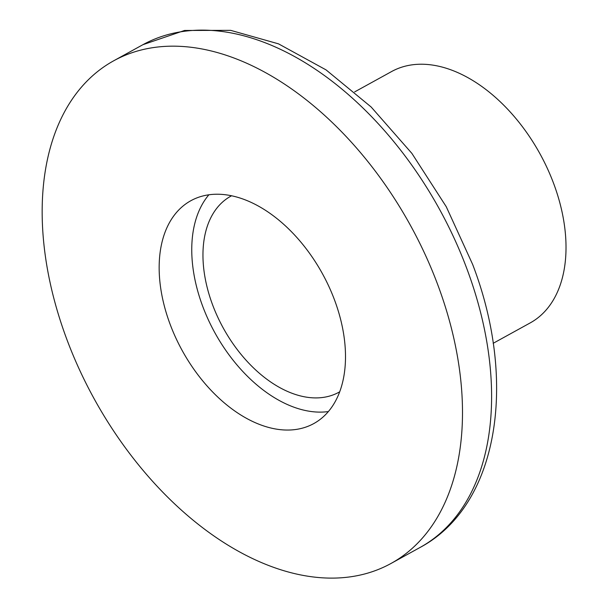 <?xml version="1.0" encoding="UTF-8"?>
<svg xmlns="http://www.w3.org/2000/svg" width="607" height="607" viewBox="0 0 607 607"><rect width="100%" height="100%" fill="white"/><g stroke="black" fill="none" stroke-linecap="round" stroke-linejoin="round"><path stroke-width="0.91" d="M493.172 343.312L530.192 322.916A143.525 90.193 -118.9 0 0 553.751 183.784A143.525 90.193 -118.9 0 0 391.674 71.505L354.663 91.9M66.702 338.994A287.043 180.385 -118.9 0 0 390.847 563.554A287.043 180.385 -118.9 0 0 437.958 285.29A287.043 180.385 -118.9 0 0 113.812 60.73A287.043 180.385 -118.9 0 0 66.702 338.994M334.624 300.237A127.258 79.972 -118.9 0 0 190.917 200.682A127.258 79.972 -118.9 0 0 170.036 324.047A127.258 79.972 -118.9 0 0 313.736 423.603A127.258 79.972 -118.9 0 0 334.624 300.237M208.899 194.764A127.258 79.972 -118.9 0 0 202.624 306.087A127.258 79.972 -118.9 0 0 328.349 411.561M231.624 195.742A111.946 70.351 -118.9 0 0 230.903 196.137A111.946 70.351 -118.9 0 0 212.526 304.661A111.946 70.351 -118.9 0 0 338.941 392.236A111.946 70.351 -118.9 0 0 339.662 391.834M142.918 44.69L184.574 30.464L230.652 30.35L278.522 43.856L326.042 69.881L371.165 107.014L411.872 153.374L446.251 206.706L472.625 264.371C517.748 381.871 498.673 505.616 419.953 547.522A287.043 180.385 -118.9 0 0 467.064 269.25A287.043 180.385 -118.9 0 0 142.918 44.69L113.812 60.73M419.953 547.522L390.847 563.554"/></g></svg>
